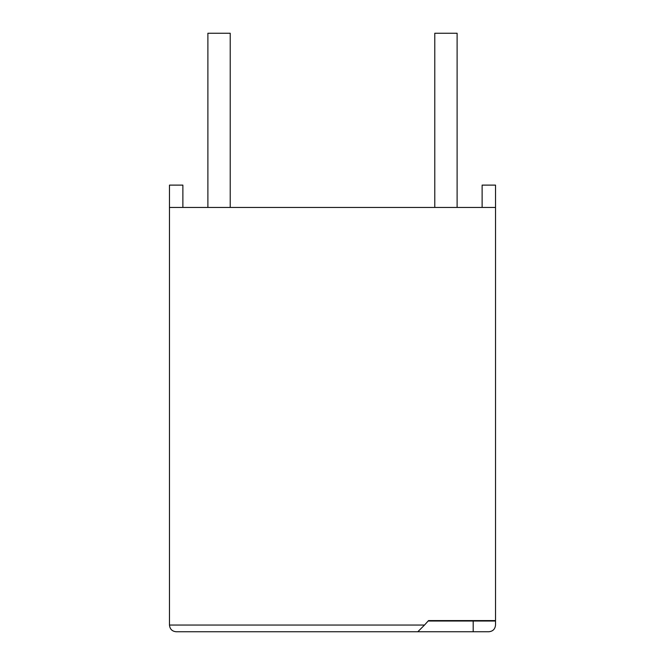 <?xml version="1.0" encoding="UTF-8"?>
<svg xmlns="http://www.w3.org/2000/svg" width="665" height="665" viewBox="0 0 665 665"><rect width="100%" height="100%" fill="white"/><g stroke="black" fill="none" stroke-linecap="round" stroke-linejoin="round"><path stroke-width="1" d="M424.511 625.05L428.526 620.586L495.525 620.586L495.525 207.438L169.475 207.438L169.475 625.05C169.883 629.115 172.11 631.343 176.175 631.75L417.811 631.75L176.175 631.75C172.11 631.343 169.883 629.115 169.475 625.05L424.511 625.05L417.811 631.75L488.825 631.75C492.89 631.343 495.117 629.115 495.525 625.05L495.525 620.586M428.526 621.027L495.525 621.027M169.475 207.438L169.475 185.111L182.875 185.111L182.875 207.438M482.125 207.438L482.125 185.111L495.525 185.111L495.525 207.438M230.223 207.438L230.223 33.25L207.887 33.25L207.887 207.438M457.113 207.438L457.113 33.25L434.777 33.25L434.777 207.438M473.189 631.75L473.189 620.586"/></g></svg>
